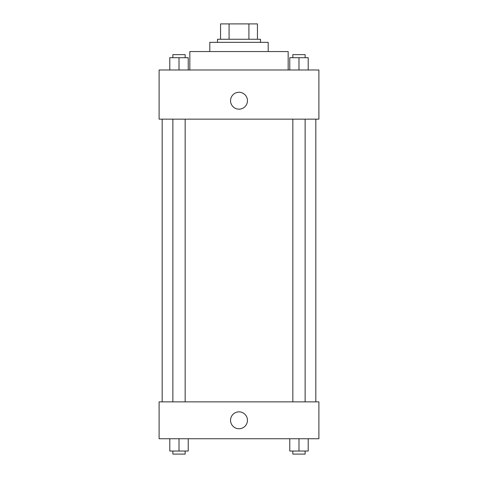 <?xml version="1.0" encoding="UTF-8"?>
<svg xmlns="http://www.w3.org/2000/svg" width="478" height="478" viewBox="0 0 478 478"><rect width="100%" height="100%" fill="white"/><g stroke="black" fill="none" stroke-linecap="round" stroke-linejoin="round"><path stroke-width="0.72" d="M229.087 39.262L229.087 23.9L220.561 23.9L220.561 39.262L220.561 23.9M229.087 23.9L257.439 23.9L257.439 39.262M248.913 39.262L248.913 23.9M217.49 42.339L217.49 39.262L260.51 39.262L260.51 42.339M209.806 51.558L209.806 42.339L268.194 42.339L268.194 51.558M189.832 69.991L189.832 51.558L288.168 51.558L288.168 69.991M159.108 69.991L318.892 69.991L318.892 119.159L159.108 119.159L159.108 69.991M230.551 100.721A8.449 8.449 0 0 1 243.224 93.401A8.449 8.449 0 0 1 243.224 108.04A8.449 8.449 0 0 1 230.551 100.721M159.108 401.861L318.892 401.861L318.892 438.738L159.108 438.738L159.108 401.861M239 428.748A8.449 8.449 0 0 1 231.681 416.075A8.449 8.449 0 0 1 246.319 416.075A8.449 8.449 0 0 1 239 428.748M289.764 438.738L289.764 451.029L308.202 451.029L308.202 438.738L308.202 451.029M298.983 451.029L298.983 438.738M305.125 451.029L305.125 454.1L292.835 454.1L292.835 451.029M169.798 438.738L169.798 451.029L188.236 451.029L188.236 438.738L188.236 451.029M179.017 451.029L179.017 438.738M185.165 451.029L185.165 454.1L172.875 454.1L172.875 451.029M289.764 69.991L289.764 57.701L308.202 57.701L308.202 69.991L308.202 57.701M298.983 69.991L298.983 57.701M305.125 57.701L305.125 54.629L292.835 54.629L292.835 57.701M169.798 69.991L169.798 57.701L188.236 57.701L188.236 69.991L188.236 57.701M179.017 69.991L179.017 57.701M185.165 57.701L185.165 54.629L172.875 54.629L172.875 57.701M315.821 401.861L315.821 119.159M162.179 401.861L162.179 119.159M292.835 119.159L292.835 401.861M305.125 119.159L305.125 401.861M185.165 401.861L185.165 119.159M172.875 401.861L172.875 119.159"/></g></svg>
